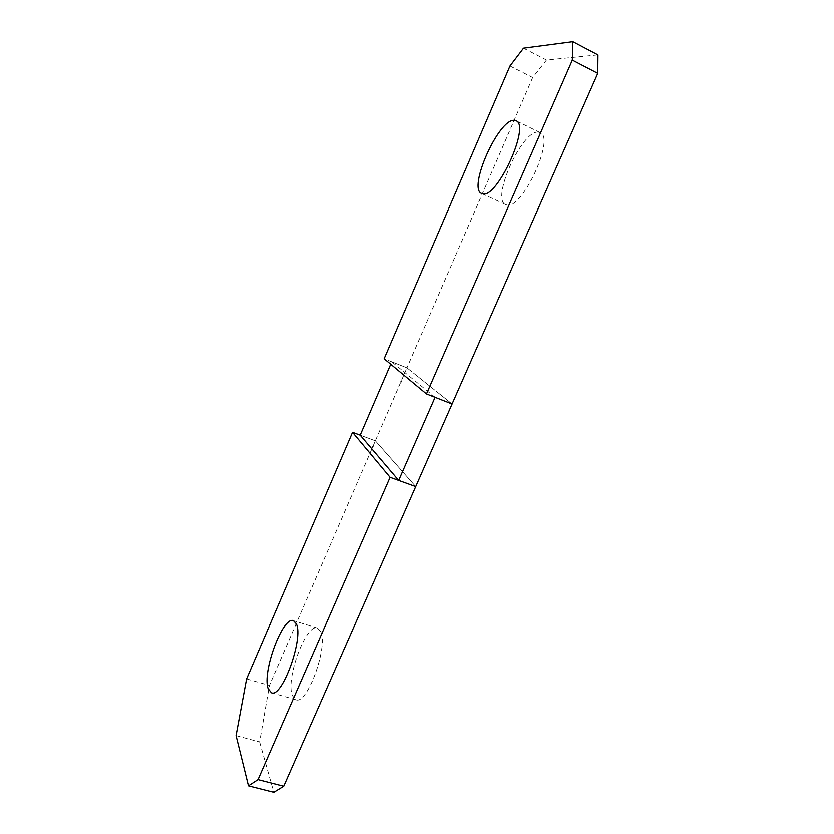 <?xml version="1.0" encoding="UTF-8"?>
<svg xmlns="http://www.w3.org/2000/svg" width="834" height="834" viewBox="0 0 834 834"><rect width="100%" height="100%" fill="white"/><g stroke="black" fill="none" stroke-linecap="round" stroke-linejoin="round"><path stroke-width="0.63" stroke-dasharray="4.17 3.13" d="M246.572 678.907L269.413 685.454L375.363 440.811L360.184 435.181L375.363 440.811L415.718 486.566L375.363 440.811L406.95 367.857L384.151 358.797M236.043 735.63L259.614 741.968L269.413 685.454M259.614 741.968L273.792 792.3M320.464 631.244L317.389 628.075C306.099 622.977 285.322 679.001 292.348 695.65L295.872 699.768C307.287 705.356 328.752 645.412 320.464 631.244M509.991 66.001L532.686 77.52L546.499 60.038L597.957 54.908M532.686 77.52L406.95 367.857L391.792 361.831L390.739 364.26M452.101 404L406.95 367.857L452.101 404M538.357 132.116C521.813 129.937 490.705 199.576 505.727 204.601L506.582 204.893C521.396 211.106 555.736 137.704 540.14 132.575L538.357 132.116M523.543 48.195L546.499 60.038M373.048 446.67L372.735 447.504M401.394 381.242L401.06 382.097M435.067 397.328L391.792 361.831M317.389 628.075L293.422 620.694M295.872 699.768L271.436 692.804M505.727 204.601L481.708 193.488M540.14 132.575L516.027 120.732"/><path stroke-width="1.25" d="M390.739 364.26L360.184 435.181L352.542 432.335L246.572 678.907L236.043 735.63L248.449 785.836L258.008 779.613L390.083 477.298L352.542 432.335M258.008 779.613L283.706 786.233L273.792 792.3L248.449 785.836M283.706 786.233L415.718 486.566L390.083 477.298M296.289 623.811L293.422 620.694C282.789 615.784 261.834 672.183 268.162 688.748L271.436 692.804C282.173 698.225 303.878 637.843 296.289 623.811M597.957 54.908L597.769 73.35L572.322 60.111L572.864 41.7L597.957 54.908M360.184 435.181L398.673 480.405L415.718 486.566L597.769 73.35M572.864 41.7L523.543 48.195L509.991 66.001L384.151 358.797L426.487 393.961L572.322 60.111M514.338 120.325C498.565 118.564 467.457 188.838 481.708 193.488L482.532 193.759C496.553 199.618 530.841 125.454 516.027 120.732L514.338 120.325M398.673 480.405L435.067 397.328L452.101 404L426.487 393.961M372.923 446.617L372.589 447.462M401.258 381.19L400.914 382.045"/></g></svg>

